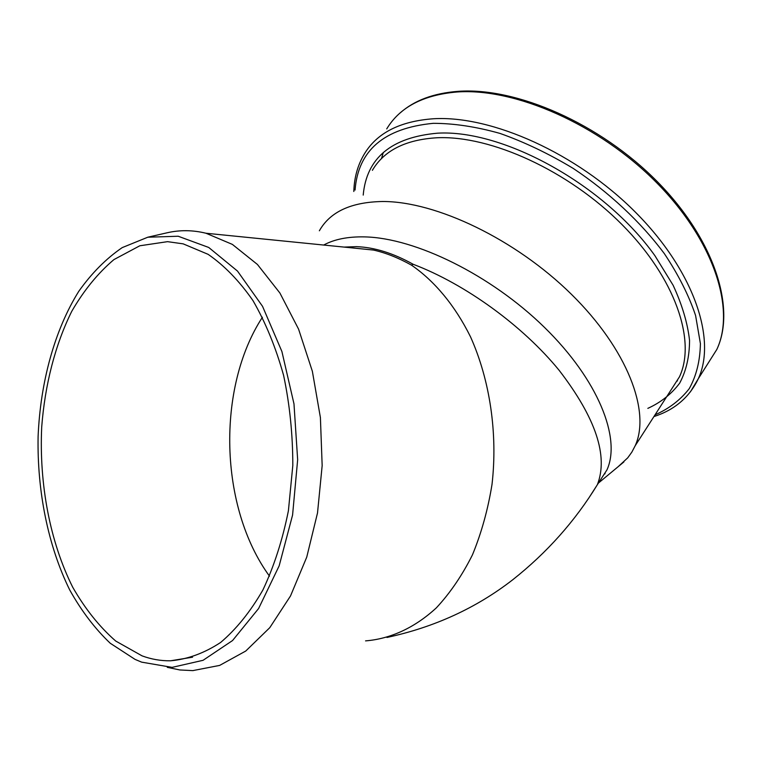 <?xml version="1.0" encoding="UTF-8"?>
<svg xmlns="http://www.w3.org/2000/svg" width="762" height="762" viewBox="0 0 762 762"><rect width="100%" height="100%" fill="white"/><g stroke="black" fill="none" stroke-linecap="round" stroke-linejoin="round"><path stroke-width="1.14" d="M348.253 247.507L373.551 250.069C385.848 252.86 398.478 257.88 411.442 265.119C434.588 281.045 455.047 305.572 470.554 336.909C489.928 380.105 497.872 433.464 492.014 484.403C487.975 509.511 481.451 532.981 472.459 554.841C462.201 575.348 450.171 593.017 436.359 607.847C414.728 627.802 390.334 638.899 365.56 640.88M344.072 247.088L356.454 246.65C374.342 247.288 393.249 253.165 413.175 264.281L411.442 265.119M147.809 237.211L122.215 247.612C106.128 258.604 91.64 273.187 78.753 291.351C54.588 330.146 40.386 382.057 38.1 436.559C37.081 491.195 48.063 545.983 69.733 589.978C81.439 610.943 94.945 628.698 110.261 643.261L135.055 659.387L141.656 662.149L172.117 667.369L203.054 660.311L232.562 640.537L258.604 608.524L279.168 565.823L292.579 515.055L297.656 459.724L293.98 403.86L281.911 351.53L262.547 306.343L237.496 271.072L208.721 247.46L178.203 236.239L147.809 237.211L167.049 232.801C179.803 229.857 192.786 230 205.978 233.239L232.381 244.402L257.432 264.462L279.902 293.018L298.571 329.117L312.363 371.285L320.402 417.557L322.164 465.611L317.516 512.95L306.743 557.127L290.512 595.951L269.786 627.669L245.755 651.034L219.656 665.407L192.757 670.627L179.918 669.969L167.288 667.341M167.545 241.659L183.156 243.85L208.102 254.327C224.333 265.5 239.287 280.921 252.974 300.599C265.586 322.488 275.787 347.405 283.597 375.352C289.75 404.517 292.818 434.569 292.808 465.496L288.407 510.74C282.588 539.829 274.082 566.261 262.89 590.007C250.422 611.667 236.334 629.155 220.609 642.48C204.321 653.167 187.633 659.273 170.555 660.797C160.849 660.93 151.352 659.282 142.046 655.853L115.729 641.052C99.431 626.793 85.096 608.857 72.723 587.245C49.911 541.668 39.072 483.889 41.7 427.082C44.939 384.696 55.188 344.767 71.752 311.325C83.868 290.379 97.927 273.139 113.929 259.594L139.798 245.783L167.545 241.659M598.951 482.251L606.981 469.859C621.297 438.198 598.199 379.886 544.525 327.441C490.995 274.977 415.357 237.935 364.75 236.896C348.082 236.515 334.394 239.23 323.688 245.04M618.258 466.601L627.726 457.838L631.85 452.114L635.184 445.751C650.834 411.47 627.431 349.396 571.414 294.294C515.531 239.182 435.997 201.292 382.581 201.501C351.13 202.044 330.06 211.807 319.364 230.791M604.266 474.059L605.076 473.735M413.175 264.281C465.211 283.978 522.751 325.698 559.213 370.408C595.77 417.947 608.486 456.047 597.36 484.708L589.702 496.643M269.491 576.158C219.132 507.13 216.418 387.772 262.423 317.24M706.812 365.284L716.823 349.463C735.759 309.315 714.108 240.735 656.539 182.594C599.113 124.416 514.969 87.687 456.886 92.002C423.158 94.945 399.774 107.251 386.725 128.902M690.382 391.916L698.325 378.685C716.718 339.271 694.001 270.824 635.298 212.055C576.767 153.257 491.738 115.367 433.673 118.739C399.974 121.139 376.799 132.979 364.169 154.276C357.673 165.259 354.216 177.67 353.816 191.51M655.044 414.842C668.998 408.727 680.399 399.993 689.258 388.639C696.392 375.837 700.107 360.817 700.402 343.586L695.582 315.478C688.829 295.361 678.399 274.711 664.283 253.536C640.718 221.961 609.067 192.3 573.262 168.44C548.897 153.743 524.475 142.075 499.996 133.417C476.05 126.692 453.79 123.33 433.226 123.33C384.143 128.102 358.092 150.352 355.063 190.081M647.833 408.365C660.873 402.431 671.474 394.04 679.647 383.191C686.181 370.989 689.477 356.74 689.553 340.433C687.619 323.155 682.142 304.752 673.113 285.245L654.91 255.689C604.599 184.861 503.615 129.369 437.683 133.169C391.411 137.274 366.579 157.915 363.207 195.091M670.331 391.049L679.466 376.819C696.401 340.805 675.465 278.292 621.897 224.466C568.471 170.621 490.785 135.341 437.236 137.751C405.689 139.589 384.077 150.447 372.389 170.317M383.324 152.457L381.476 158.62M676.551 381.352L677.475 380.829M348.453 247.526L373.551 250.06M606.981 469.859L597.36 484.699C575.158 521.027 546.926 552.736 512.645 579.834C476.231 608.057 434.33 627.259 386.953 637.451M205.978 233.239L373.409 250.031M170.555 660.797L192.548 657.196M400.079 112.995C414.28 100.413 433.616 93.193 458.076 91.345C516.446 87.011 600.142 123.606 657.263 181.604C714.499 239.535 736.254 308.362 716.823 349.463L698.325 378.685C689.381 397.307 674.58 409.937 653.939 416.566M670.389 390.954L635.184 445.751M598.437 483.051L623.878 461.943"/></g></svg>
